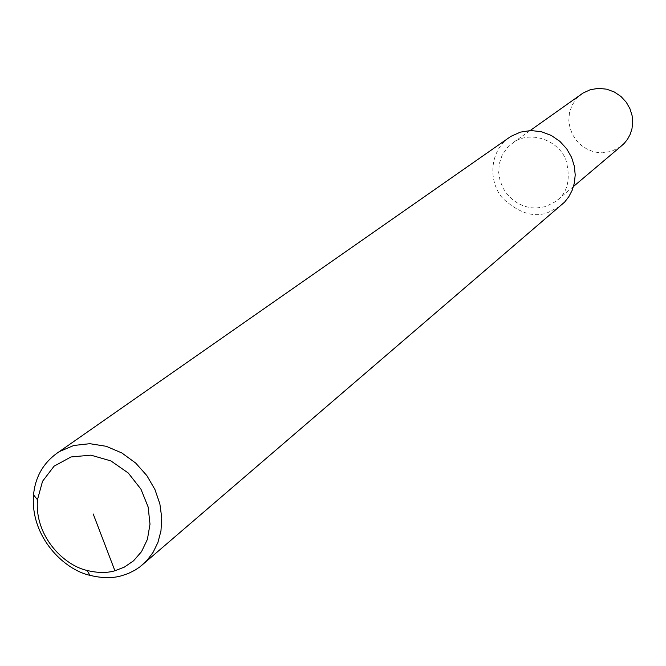 <?xml version="1.0" encoding="UTF-8"?>
<svg xmlns="http://www.w3.org/2000/svg" width="666" height="666" viewBox="0 0 666 666"><rect width="100%" height="100%" fill="white"/><g stroke="black" fill="none" stroke-linecap="round" stroke-linejoin="round"><path stroke-width="0.5" stroke-dasharray="3.33 2.5" d="M559.973 206.327L547.835 212.587C533.949 217.849 518.964 213.145 502.888 198.501C488.569 183 488.161 150.599 510.922 136.347M545.704 206.602L535.855 208.108L530.303 207.684L524.467 206.269L518.548 203.704L512.803 199.875L507.55 194.722L503.163 188.295L500.074 180.752L498.668 172.402L499.284 163.728L502.097 155.311L507.117 147.835L514.085 141.941C532.467 130.053 558.899 141.417 565.884 159.74C571.037 179.271 567.673 193.165 555.794 201.432L545.704 206.602M620.604 146.637L611.413 151.39L602.447 152.814L597.394 152.472L592.099 151.232L586.729 148.943L581.526 145.513L576.773 140.884L572.827 135.081L570.054 128.272L568.822 120.721L569.438 112.854L572.052 105.22L576.664 98.418L583.033 93.04M530.119 130.569L514.085 141.941M573.526 186.438L555.794 201.432"/><path stroke-width="1" d="M121.687 575.724C112.621 578.404 102.04 578.271 89.935 575.332C64.194 569.788 30.12 536.987 33.533 494.863C35.331 476.265 43.939 461.838 59.357 451.573L73.793 445.479L89.827 443.689L106.26 446.303L121.886 452.988L135.673 463.053L146.836 475.566L154.945 489.518L159.873 503.912L161.763 517.923L160.964 530.919L157.917 542.457L153.113 552.314L147.036 560.397L140.085 566.741L134.948 570.188L128.347 573.468L121.687 575.724M114.91 570.77C106.96 573.126 97.669 573.018 87.046 570.446C64.427 565.592 34.449 536.738 37.471 499.725L42.541 481.277L54.079 466.192L70.971 456.959L90.892 455.153L110.922 460.922L128.263 473.01L140.951 489.185L148.135 506.968L150 524.184L147.411 539.343L141.542 551.631L133.541 560.822L124.409 567.082L114.91 570.77L93.207 513.961M59.357 451.573L510.922 136.347L520.446 132.118L530.86 130.544L541.391 131.718L551.282 135.456L559.881 141.359L566.724 148.868L571.57 157.351L574.358 166.217L575.208 174.942L574.358 183.117L572.102 190.468L568.756 196.811L564.618 202.098L140.085 566.741M530.119 130.569L583.033 93.04L590.434 89.669L598.526 88.353L606.701 89.186L614.368 92.008L621.02 96.52L626.298 102.289L630.003 108.833L632.101 115.668L632.7 122.411L631.976 128.721L630.161 134.399L627.505 139.302L624.25 143.381L620.604 146.637L573.526 186.438M89.935 575.332L87.046 570.446M33.533 494.863L37.471 499.725"/></g></svg>
